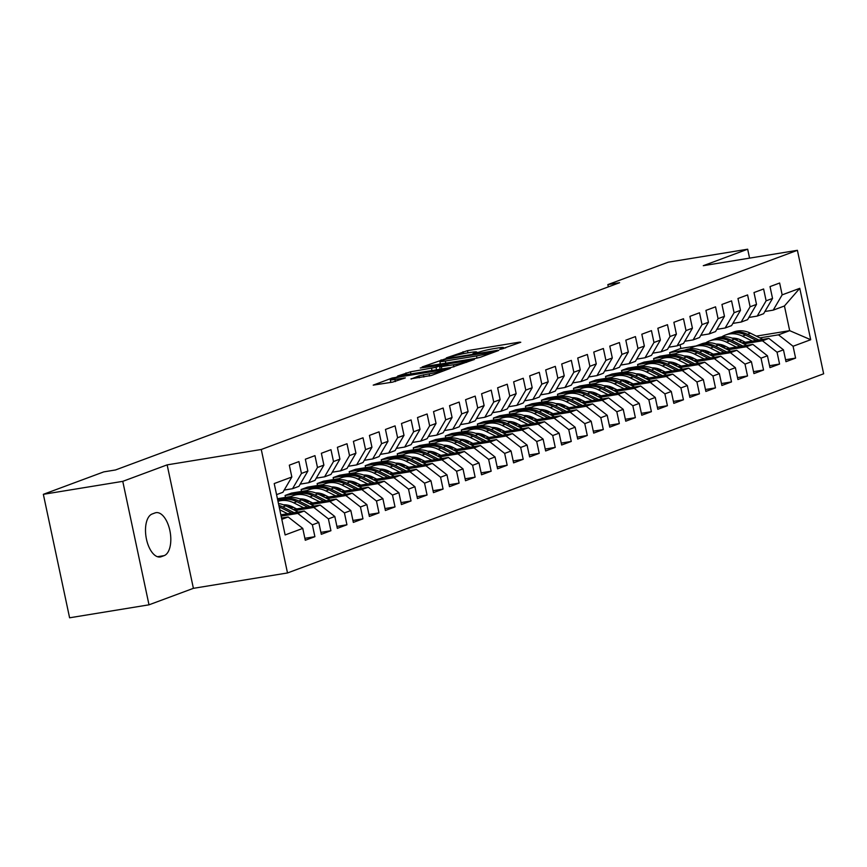 <?xml version="1.0" encoding="UTF-8"?>
<svg xmlns="http://www.w3.org/2000/svg" width="867" height="867" viewBox="0 0 867 867"><rect width="100%" height="100%" fill="white"/><g stroke="black" fill="none" stroke-linecap="round" stroke-linejoin="round"><path stroke-width="1.3" d="M500.942 349.206L520.774 342.259L519.452 342.151L467.486 350.636L446.321 357.898L452.52 356.435A10.751 0.9 -12 0 1 466.793 353.053L471.128 352.349A10.751 0.9 -12 0 1 476.612 351.98A10.751 0.9 -12 0 1 475.333 352.706L472.883 353.671L474.086 353.595L479.375 352.045A10.751 0.9 -12 0 1 493.648 348.675L497.972 347.96A10.751 0.9 -12 0 1 503.456 347.591A10.751 0.9 -12 0 1 502.177 348.328L499.739 349.282L500.942 349.206M411.001 378.803L431.354 375.476L450.32 368.356L392.177 378.012L373.222 385.132L392.545 382.141L405.344 377.904L394.897 379.453A8.984 0.748 -12 0 1 390.313 379.757A8.984 0.748 -12 0 1 403.307 376.321L437.521 370.74A8.984 0.748 -12 0 1 442.105 370.426A8.984 0.748 -12 0 1 429.111 373.861L418.945 375.844L411.066 379.074M122.767 481.348L149.005 604.819L193.395 588.335L167.147 464.864L122.767 481.348L43.35 494.32L103.758 471.886L115.528 469.957L619.612 282.696L607.854 284.614L608.331 286.89M167.147 464.864L261.27 449.485L797.402 250.314L823.65 373.785L287.508 572.957L261.27 449.485M749.565 258.128L747.668 249.208L703.289 265.692L797.402 250.314M747.668 249.208L668.262 262.181L607.854 284.614M475.81 358.364L480.275 357.302L498.828 350.409L497.517 350.301L445.551 358.786L422.131 366.958L475.81 358.364M474.368 359.491L451.349 367.445L397.671 376.05L410.481 371.813L436.014 367.315L441.682 365.137L420.224 368.009L474.368 359.491M756.295 336.125L789.685 330.663L784.44 305.975L799.775 288.321L782.153 294.867L779.639 283.021L770.015 286.598L772.54 298.443L766.125 300.816L763.61 288.971L753.997 292.547L756.512 304.393L750.107 306.777L747.592 294.932L737.969 298.497L740.494 310.343L734.078 312.727L731.564 300.882L721.951 304.447L724.465 316.303L718.06 318.677L715.546 306.831L705.922 310.408L708.447 322.253L702.032 324.626L699.517 312.781L689.904 316.357L692.419 328.203L686.014 330.587L683.499 318.742L673.876 322.307L676.401 334.153L669.985 336.537L667.471 324.692L657.858 328.257L660.372 340.102L653.967 342.487L651.453 330.641L641.829 334.218L644.354 346.063L637.939 348.436L635.424 336.591L625.811 340.167L628.326 352.013L621.921 354.397L619.406 342.552L609.783 346.117L612.308 357.963L605.892 360.347L603.378 348.501L593.765 352.067L596.279 363.912L589.874 366.297L587.36 354.451L577.736 358.028L580.261 369.873L573.846 372.246L571.331 360.401L561.718 363.977L564.233 375.823L557.828 378.207L555.313 366.362L545.69 369.927L548.215 381.773L541.799 384.157L539.285 372.311L529.672 375.877L532.186 387.722L525.781 390.107L523.256 378.261L513.643 381.838L516.168 393.683L509.753 396.056L507.238 384.211L497.625 387.787L500.14 399.633L493.735 402.017L491.21 390.172L481.597 393.737L484.122 405.583L477.706 407.967L475.192 396.121L465.579 399.687L468.093 411.532L461.688 413.917L459.163 402.071L449.55 405.648L452.075 417.493L445.66 419.866L443.145 408.021L433.533 411.597L436.047 423.443L429.642 425.827L427.117 413.982L417.504 417.547L420.029 429.393L413.613 431.777L411.099 419.931L401.486 423.497L404 435.342L397.595 437.727L395.07 425.881L385.457 429.458L387.983 441.303L381.567 443.676L379.052 431.831L369.44 435.407L371.954 447.253L365.549 449.637L363.024 437.792L353.411 441.357L355.936 453.203L349.52 455.587L347.006 443.741L337.393 447.307L339.907 459.152L333.502 461.537L330.977 449.691L321.364 453.268L323.89 465.113L317.474 467.486L314.959 455.641L305.347 459.217L307.861 471.063L301.456 473.447L298.931 461.591L289.318 465.167L291.843 477.013L282.913 492.283L276.573 494.645M799.775 288.321L810.699 339.712L793.077 346.258L778.479 334.835L759.806 337.881M785.567 359.74L795.592 358.104L793.077 346.258M795.592 358.104L785.979 361.68L783.465 349.834L777.049 352.208L762.451 340.785L743.788 343.831M769.549 365.701L779.574 364.064L777.049 352.208M779.574 364.064L769.961 367.63L767.436 355.784L761.031 358.169L746.422 346.735L727.76 349.791M753.521 371.65L763.545 370.014L761.031 358.169M763.545 370.014L753.932 373.579L751.418 361.734L745.002 364.118L730.404 352.696L711.742 355.741M737.503 377.6L747.527 375.964L745.002 364.118M747.527 375.964L737.915 379.54L735.389 367.684L728.984 370.068L714.375 358.645L695.713 361.691M721.474 383.55L731.499 381.913L728.984 370.068M731.499 381.913L721.886 385.49L719.372 373.644L712.956 376.018L698.358 364.595L679.695 367.641M705.456 389.511L715.481 387.874L712.956 376.018M715.481 387.874L705.868 391.44L703.343 379.594L696.938 381.979L682.329 370.545L663.667 373.601M689.428 395.46L699.452 393.824L696.938 381.979M699.452 393.824L689.839 397.389L687.325 385.544L680.909 387.928L666.311 376.506L647.649 379.551M673.41 401.41L683.434 399.774L680.909 387.928M683.434 399.774L673.822 403.35L671.296 391.494L664.891 393.878L650.283 382.455L631.62 385.501M657.381 407.36L667.406 405.723L664.891 393.878M667.406 405.723L657.793 409.3L655.279 397.454L648.863 399.828L634.265 388.405L615.603 391.45M641.363 413.321L651.388 411.673L648.863 399.828M651.388 411.673L641.775 415.25L639.25 403.404L632.845 405.789L618.236 394.355L599.574 397.411M625.335 419.27L635.359 417.634L632.845 405.789M635.359 417.634L625.746 421.199L623.232 409.354L616.816 411.738L602.218 400.316L583.556 403.361M609.317 425.22L619.341 423.584L616.816 411.738M619.341 423.584L609.729 427.16L607.203 415.304L600.798 417.688L586.19 406.265L567.527 409.311M593.288 431.17L603.313 429.533L600.798 417.688M603.313 429.533L593.7 433.11L591.186 421.264L584.77 423.638L570.172 412.215L551.51 415.26M577.27 437.131L587.295 435.483L584.77 423.638M587.295 435.483L577.682 439.06L575.157 427.214L568.752 429.598L554.143 418.165L535.481 421.221M561.242 443.08L571.266 441.444L568.752 429.598M571.266 441.444L561.653 445.009L559.139 433.164L552.723 435.548L538.125 424.126L519.463 427.171M545.224 449.03L555.248 447.394L552.723 435.548M555.248 447.394L545.636 450.97L543.11 439.114L536.706 441.498L522.097 430.075L503.434 433.121M529.195 454.98L539.22 453.343L536.706 441.498M539.22 453.343L529.607 456.92L527.093 445.074L520.677 447.448L506.079 436.025L487.417 439.07M513.177 460.941L523.202 459.293L520.677 447.448M523.202 459.293L513.589 462.87L511.064 451.024L504.659 453.408L490.05 441.975L471.388 445.031M497.149 466.89L507.173 465.254L504.659 453.408M507.173 465.254L497.56 468.819L495.046 456.974L488.63 459.358L474.032 447.936L455.37 450.981M481.131 472.84L491.155 471.204L488.63 459.358M491.155 471.204L481.543 474.78L479.017 462.924L472.613 465.308L458.004 453.885L439.341 456.931M465.102 478.79L475.127 477.153L472.613 465.308M475.127 477.153L465.514 480.73L463 468.884L456.584 471.258L441.986 459.835L423.324 462.88M449.084 484.751L459.109 483.103L456.584 471.258M459.109 483.103L449.485 486.68L446.971 474.834L440.566 477.218L425.957 465.785L407.295 468.841M433.056 490.7L443.08 489.064L440.566 477.218M443.08 489.064L433.467 492.629L430.953 480.784L424.537 483.168L409.939 471.746L391.277 474.791M417.038 496.65L427.063 495.014L424.537 483.168M427.063 495.014L417.439 498.579L414.925 486.734L408.52 489.118L393.911 477.695L375.248 480.741M401.009 502.6L411.034 500.963L408.52 489.118M411.034 500.963L401.421 504.54L398.907 492.694L392.491 495.068L377.893 483.645L359.231 486.69M384.991 508.561L395.016 506.913L392.491 495.068M395.016 506.913L385.392 510.49L382.878 498.644L376.473 501.028L361.864 489.595L343.202 492.651M368.963 514.51L378.987 512.874L376.473 501.028M378.987 512.874L369.375 516.439L366.86 504.594L360.444 506.978L345.846 495.545L327.184 498.601M352.945 520.46L362.97 518.824L360.444 506.978M362.97 518.824L353.346 522.389L350.832 510.544L344.427 512.928L329.818 501.505L311.155 504.551M336.916 526.41L346.941 524.773L344.427 512.928M346.941 524.773L337.328 528.35L334.814 516.504L328.398 518.878L313.8 507.455L295.138 510.5M320.898 532.371L330.923 530.723L328.398 518.878M330.923 530.723L321.299 534.3L318.785 522.454L312.38 524.838L297.771 513.405L281.136 516.125M304.87 538.32L314.894 536.684L312.38 524.838M314.894 536.684L305.282 540.249L302.767 528.404L285.135 534.95L274.21 483.558L291.843 477.013M284.203 490.072L292.526 488.717L298.931 486.333L307.861 471.063M301.456 473.447L292.526 488.717M281.818 519.333L288.158 516.981L281.547 518.054M302.767 528.404L288.158 516.981M300.231 484.122L308.554 482.756L314.959 480.383L323.89 465.113M317.474 467.486L308.554 482.756M297.771 513.405L304.187 511.031L280.865 514.835M318.785 522.454L304.187 511.031M316.249 478.172L324.572 476.807L330.977 474.422L339.907 459.152M333.502 461.537L324.572 476.807M313.8 507.455L320.205 505.071L293.133 509.493M334.814 516.504L320.205 505.071M332.278 472.212L340.601 470.857L347.006 468.473L355.936 453.203M349.52 455.587L340.601 470.857M293.664 507.412L290.12 507.986M329.818 501.505L336.233 499.121L309.151 503.543M291.626 506.404L288.115 506.978M350.832 510.544L336.233 499.121M348.296 466.262L356.619 464.907L363.024 462.523L371.954 447.253M365.549 449.637L356.619 464.907M309.692 501.451L306.138 502.036M345.846 495.545L352.251 493.171L325.179 497.593M307.644 500.454L304.133 501.028M366.86 504.594L352.251 493.171M364.324 460.312L372.647 458.946L379.052 456.573L387.983 441.303M381.567 443.676L372.647 458.946M325.71 495.501L322.166 496.087M361.864 489.595L368.28 487.221L341.197 491.643M323.673 494.504L320.161 495.079M382.878 498.644L368.28 487.221M380.342 454.362L388.665 452.997L395.07 450.612L404 435.342M397.595 437.727L388.665 452.997M341.739 489.552L338.184 490.126M284.127 498.958L277.711 500.01M377.893 483.645L384.298 481.261L357.226 485.693M339.691 488.555L336.179 489.129M291.063 496.498L277.44 498.72M398.907 492.694L384.298 481.261M396.371 448.402L404.694 447.047L411.099 444.663L420.029 429.393M413.613 431.777L404.694 447.047M300.155 493.009L285.091 495.469L291.496 493.095L307.091 490.549M357.757 483.602L354.213 484.176M393.911 477.695L400.326 475.311L373.243 479.733M355.719 482.594L352.208 483.168M414.925 486.734L400.326 475.311M412.389 442.452L420.712 441.097L427.117 438.713L436.047 423.443M429.642 425.827L420.712 441.097M316.173 487.059L301.109 489.519L307.525 487.135L323.109 484.588M373.785 477.641L370.231 478.226M409.939 471.746L416.344 469.361L389.272 473.783M371.737 476.644L368.226 477.218M430.953 480.784L416.344 469.361M428.417 436.502L436.74 435.136L443.145 432.763L452.075 417.493M445.66 419.866L436.74 435.136M332.202 481.109L317.138 483.569L323.543 481.185L339.138 478.638M389.803 471.691L386.259 472.277M425.957 465.785L432.373 463.412L405.29 467.833M387.766 470.694L384.254 471.269M446.971 474.834L432.373 463.412M444.435 430.552L452.758 429.187L459.163 426.802L468.093 411.532M461.688 413.917L452.758 429.187M348.22 475.149L333.156 477.609L339.571 475.235L355.156 472.688M405.832 465.742L402.288 466.316M441.986 459.835L448.391 457.451L421.319 461.883M403.784 464.745L400.272 465.319M463 468.884L448.391 457.451M460.464 424.592L468.787 423.237L475.192 420.853L484.122 405.583M477.706 407.967L468.787 423.237M364.248 469.199L349.184 471.659L355.589 469.285L371.184 466.739M421.85 459.792L418.306 460.366M458.004 453.885L464.419 451.501L437.336 455.923M419.812 458.784L416.301 459.358M479.017 462.924L464.419 451.501M476.482 418.642L484.805 417.287L491.21 414.903L500.14 399.633M493.735 402.017L484.805 417.287M380.266 463.249L365.202 465.709L371.618 463.325L387.202 460.778M437.878 453.842L434.334 454.416M474.032 447.936L480.437 445.551L453.365 449.973M435.83 452.834L432.319 453.408M495.046 456.974L480.437 445.551M492.51 412.692L500.833 411.326L507.238 408.953L516.168 393.683M509.753 396.056L500.833 411.326M396.295 457.299L381.231 459.759L387.636 457.375L403.231 454.828M453.896 447.881L450.352 448.467M490.05 441.975L496.466 439.602L469.383 444.023M451.859 446.884L448.347 447.459M511.064 451.024L496.466 439.602M508.528 406.742L516.851 405.377L523.256 402.992L532.186 387.722M525.781 390.107L516.851 405.377M412.313 451.339L397.249 453.809L403.664 451.425L419.249 448.878M469.925 441.932L466.381 442.517M506.079 436.025L512.484 433.641L485.412 438.073M467.877 440.935L464.365 441.509M527.093 445.074L512.484 433.641M524.557 400.782L532.88 399.427L539.285 397.043L548.215 381.773M541.799 384.157L532.88 399.427M428.341 445.389L413.277 447.849L419.682 445.475L435.277 442.929M485.943 435.982L482.399 436.556M522.097 430.075L528.512 427.691L501.429 432.113M483.905 434.974L480.394 435.548M543.11 439.114L528.512 427.691M540.575 394.832L548.898 393.477L555.303 391.093L564.233 375.823M557.828 378.207L548.898 393.477M444.359 439.439L429.295 441.899L435.711 439.515L451.295 436.968M501.971 430.032L498.427 430.606M538.125 424.126L544.53 421.741L517.458 426.163M499.923 429.024L496.412 429.598M559.139 433.164L544.53 421.741M556.603 388.882L564.926 387.516L571.331 385.143L580.261 369.873M573.846 372.246L564.926 387.516M460.388 433.489L445.324 435.949L451.729 433.565L467.324 431.018M517.989 424.071L514.445 424.657M554.143 418.165L560.559 415.792L533.476 420.213M515.952 423.074L512.44 423.649M575.157 427.214L560.559 415.792M572.621 382.932L580.944 381.567L587.36 379.182L596.279 363.912M589.874 366.297L580.944 381.567M476.406 427.529L461.342 429.999L467.757 427.615L483.342 425.068M534.018 418.122L530.474 418.707M570.172 412.215L576.577 409.831L549.505 414.263M531.97 417.125L528.458 417.699M591.186 421.264L576.577 409.831M588.65 376.972L596.973 375.617L603.378 373.233L612.308 357.963M605.892 360.347L596.973 375.617M492.434 421.579L477.37 424.039L483.775 421.665L499.37 419.119M550.036 412.172L546.492 412.746M586.19 406.265L592.605 403.881L565.522 408.303M547.998 411.175L544.487 411.738M607.203 415.304L592.605 403.881M604.667 371.022L612.991 369.667L619.406 367.283L628.326 352.013M621.921 354.397L612.991 369.667M508.452 415.629L493.388 418.089L499.804 415.705L515.388 413.158M566.064 406.222L562.52 406.796M602.218 400.316L608.623 397.931L581.551 402.353M564.016 405.214L560.505 405.789M623.232 409.354L608.623 397.931M620.696 365.072L629.019 363.707L635.424 361.333L644.354 346.063M637.939 348.436L629.019 363.707M524.481 409.679L509.417 412.139L515.822 409.755L531.417 407.208M582.093 400.261L578.538 400.847M618.236 394.355L624.652 391.982L597.569 396.403M580.045 399.264L576.533 399.839M639.25 403.404L624.652 391.982M636.714 359.122L645.037 357.757L651.453 355.383L660.372 340.102M653.967 342.487L645.037 357.757M540.499 403.719L525.435 406.19L531.85 403.805L547.435 401.258M598.111 394.312L594.567 394.897M634.265 388.405L640.67 386.021L613.598 390.453M596.062 393.315L592.551 393.889M655.279 397.454L640.67 386.021M652.743 353.162L661.066 351.807L667.471 349.423L676.401 334.153M669.985 336.537L661.066 351.807M556.527 397.769L541.463 400.229L547.868 397.855L563.463 395.309M614.139 388.362L610.585 388.936M650.283 382.455L656.698 380.071L629.615 384.493M612.091 387.365L608.58 387.928M671.296 391.494L656.698 380.071M668.76 347.212L677.084 345.857L683.499 343.473L692.419 328.203M686.014 330.587L677.084 345.857M572.545 391.819L557.492 394.279L563.897 391.895L579.481 389.348M630.157 382.412L626.613 382.986M666.311 376.506L672.716 374.121L645.644 378.543M628.109 381.404L624.608 381.979M687.325 385.544L672.716 374.121M684.789 341.262L693.112 339.897L699.517 337.523L708.447 322.253M702.032 324.626L693.112 339.897M588.574 385.869L573.51 388.329L579.915 385.945L595.51 383.398M646.186 376.451L642.631 377.037M682.329 370.545L688.745 368.172L661.662 372.593M644.138 375.454L640.626 376.029M703.343 379.594L688.745 368.172M700.807 335.312L709.13 333.947L715.546 331.573L724.465 316.303M718.06 318.677L709.13 333.947M604.592 379.919L589.538 382.38L595.943 379.995L611.528 377.448M662.204 370.502L658.66 371.087M698.358 364.595L704.763 362.211L677.691 366.643M660.155 369.505L656.655 370.079M719.372 373.644L704.763 362.211M716.836 329.352L725.159 327.997L731.564 325.613L740.494 310.343M734.078 312.727L725.159 327.997M620.62 373.959L605.556 376.419L611.961 374.045L627.556 371.499M678.232 364.552L674.678 365.126M714.375 358.645L720.791 356.261L693.708 360.683M676.184 363.555L672.673 364.118M735.389 367.684L720.791 356.261M732.853 323.402L741.177 322.047L747.592 319.663L756.512 304.393M750.107 306.777L741.177 322.047M636.638 368.009L621.585 370.469L627.99 368.085L643.574 365.538M694.25 358.602L690.706 359.176M730.404 352.696L736.809 350.311L709.737 354.733M692.202 357.594L688.701 358.169M751.418 361.734L736.809 350.311M748.882 317.452L757.205 316.087L763.61 313.713L772.54 298.443M766.125 300.816L757.205 316.087M652.667 362.059L637.603 364.519L644.008 362.135L659.603 359.588M710.279 352.641L706.724 353.227M746.422 346.735L752.838 344.362L725.755 348.783M708.231 351.644L704.719 352.219M767.436 355.784L752.838 344.362M764.9 311.502L773.223 310.137L784.44 305.975M782.153 294.867L773.223 310.137M668.685 356.109L653.631 358.57L660.036 356.185L675.621 353.638M726.297 346.692L722.753 347.277M762.451 340.785L768.856 338.401L741.784 342.833M724.248 345.695L720.748 346.269M783.465 349.834L768.856 338.401M43.35 494.32L69.598 617.792L149.005 604.819M193.395 588.335L287.508 572.957M684.713 350.149L669.649 352.609L680.866 348.447L695.93 345.987M735.259 339.561L738.456 339.04M680.866 348.447L680.075 344.741M742.325 340.742L738.771 341.316M778.479 334.835L789.685 330.663L810.699 339.712M285.091 495.469L285.503 497.409M301.109 489.519L301.521 491.448M317.138 483.569L317.55 485.498M333.156 477.609L333.567 479.549M349.184 471.659L349.596 473.599M365.202 465.709L365.614 467.638M381.231 459.759L381.643 461.688M397.249 453.809L397.66 455.739M413.277 447.849L413.689 449.789M429.295 441.899L429.707 443.828M445.324 435.949L445.736 437.878M461.342 429.999L461.753 431.929M477.37 424.039L477.782 425.979M493.388 418.089L493.8 420.018M509.417 412.139L509.829 414.068M525.435 406.19L525.846 408.119M541.463 400.229L541.875 402.169M557.492 394.279L557.893 396.208M573.51 388.329L573.921 390.258M589.538 382.38L589.939 384.309M605.556 376.419L605.968 378.359M621.585 370.469L621.986 372.398M637.603 364.519L638.014 366.448M653.631 358.57L654.032 360.499M669.649 352.609L670.061 354.549M152.18 513.99A21.913 10.783 80.7 0 0 146.252 538.125A21.913 10.783 80.7 0 0 160.243 556.972A21.913 10.783 80.7 0 0 161.251 556.701L164.134 555.639A21.913 10.783 80.7 0 0 170.062 531.504A21.913 10.783 80.7 0 0 156.071 512.657A21.913 10.783 80.7 0 0 155.063 512.917L152.18 513.99M505.754 347.84L503.586 348.187M478.898 352.219L476.742 352.576M440.338 363.717L438.258 364.498M493.063 351.709L446.527 359.09L441.119 360.672A10.751 0.9 -12 0 0 439.84 361.398A10.751 0.9 -12 0 0 445.324 361.03L476.503 355.936A10.751 0.9 -12 0 0 490.776 352.555L493.063 351.709L493.225 352.49M453.419 364.801A8.984 0.748 -12 0 0 466.424 361.366A8.984 0.748 -12 0 0 461.84 361.669L449.778 363.641L439.656 366.882L453.419 364.801L453.875 366.936M390.811 382.119L389.348 382.661M762.819 339.387L750.475 333.199A26.194 22.694 -110.4 0 0 733.547 332.007L730.502 333.145A26.194 22.694 -110.4 0 0 729.548 333.524M752.296 341.11L742.466 336.179A26.194 22.694 -110.4 0 0 725.538 334.987A26.194 22.694 -110.4 0 0 721.691 336.916M745.327 342.248L741.133 340.146A21.74 18.836 -110.4 0 0 732.149 338.141M719.903 344.351A21.74 18.836 -110.4 0 0 719.079 345.434M758.82 340.048L747.43 334.326A26.194 22.694 -110.4 0 0 730.502 333.145M722.644 345.955A21.74 18.836 69.6 0 1 723.045 345.207M725.538 334.987L728.583 333.86A26.194 22.694 69.6 0 1 745.512 335.041L756.295 340.46M721.799 344.795A21.74 18.836 -110.4 0 0 720.943 346.236M746.79 345.348L734.447 339.149A26.194 22.694 -110.4 0 0 717.529 337.957L714.484 339.095A26.194 22.694 -110.4 0 0 713.53 339.474M736.278 347.06L726.438 342.129A26.194 22.694 -110.4 0 0 709.509 340.937A26.194 22.694 -110.4 0 0 705.673 342.866M729.31 348.198L725.115 346.096A21.74 18.836 -110.4 0 0 716.12 344.091M703.874 350.301A21.74 18.836 -110.4 0 0 703.061 351.384M742.802 345.998L731.401 340.287A26.194 22.694 -110.4 0 0 714.484 339.095M706.616 351.904A21.74 18.836 69.6 0 1 707.017 351.157M709.509 340.937L712.555 339.81A26.194 22.694 69.6 0 1 729.483 341.002L740.277 346.41M705.771 350.745A21.74 18.836 -110.4 0 0 704.925 352.186M730.773 351.298L718.429 345.109A26.194 22.694 -110.4 0 0 701.501 343.917L698.455 345.044A26.194 22.694 -110.4 0 0 697.501 345.424M720.249 353.021L710.42 348.079A26.194 22.694 -110.4 0 0 693.492 346.887A26.194 22.694 -110.4 0 0 689.644 348.816M713.281 354.159L709.087 352.045A21.74 18.836 -110.4 0 0 700.102 350.051M687.856 356.261A21.74 18.836 -110.4 0 0 687.032 357.334M726.774 351.948L715.383 346.236A26.194 22.694 -110.4 0 0 698.455 345.044M690.598 357.865A21.74 18.836 69.6 0 1 690.999 357.106M693.492 346.887L696.537 345.76A26.194 22.694 69.6 0 1 713.465 346.952L724.248 352.36M689.753 356.695A21.74 18.836 -110.4 0 0 688.897 358.136M714.744 357.247L702.4 351.059A26.194 22.694 -110.4 0 0 685.483 349.867L682.437 350.994A26.194 22.694 -110.4 0 0 681.484 351.384M704.232 358.971L694.391 354.029A26.194 22.694 -110.4 0 0 677.463 352.847A26.194 22.694 -110.4 0 0 673.626 354.766M697.263 360.108L693.069 358.006A21.74 18.836 -110.4 0 0 684.074 356.001M671.827 362.211A21.74 18.836 -110.4 0 0 671.015 363.295M710.756 357.898L699.355 352.186A26.194 22.694 -110.4 0 0 682.437 350.994M674.569 363.815A21.74 18.836 69.6 0 1 674.97 363.056M677.463 352.847L680.508 351.709A26.194 22.694 69.6 0 1 697.436 352.902L708.231 358.32M673.724 362.655A21.74 18.836 -110.4 0 0 672.879 364.086M698.726 363.197L686.382 357.009A26.194 22.694 -110.4 0 0 669.454 355.817L666.409 356.955A26.194 22.694 -110.4 0 0 665.455 357.334M688.203 364.92L678.373 359.989A26.194 22.694 -110.4 0 0 661.445 358.797A26.194 22.694 -110.4 0 0 657.598 360.726M681.234 366.058L677.04 363.956A21.74 18.836 -110.4 0 0 668.056 361.951M655.81 368.161A21.74 18.836 -110.4 0 0 654.986 369.244M694.727 363.858L683.337 358.136A26.194 22.694 -110.4 0 0 666.409 356.955M658.552 369.765A21.74 18.836 69.6 0 1 658.953 369.017M661.445 358.797L664.49 357.659A26.194 22.694 69.6 0 1 681.419 358.851L692.202 364.27M657.706 368.605A21.74 18.836 -110.4 0 0 656.85 370.046M682.697 369.158L670.354 362.959A26.194 22.694 -110.4 0 0 653.436 361.767L650.391 362.905A26.194 22.694 -110.4 0 0 649.437 363.284M672.185 370.87L662.345 365.939A26.194 22.694 -110.4 0 0 645.416 364.747A26.194 22.694 -110.4 0 0 641.58 366.676M665.217 372.008L661.022 369.906A21.74 18.836 -110.4 0 0 652.027 367.901M639.781 374.111A21.74 18.836 -110.4 0 0 638.968 375.194M678.709 369.808L667.308 364.097A26.194 22.694 -110.4 0 0 650.391 362.905M642.523 375.714A21.74 18.836 69.6 0 1 642.924 374.967M645.416 364.747L648.462 363.62A26.194 22.694 69.6 0 1 665.39 364.812L676.184 370.22M641.678 374.555A21.74 18.836 -110.4 0 0 640.832 375.996M666.68 375.108L654.336 368.919A26.194 22.694 -110.4 0 0 637.408 367.727L634.362 368.854A26.194 22.694 -110.4 0 0 633.409 369.234M656.156 376.82L646.327 371.889A26.194 22.694 -110.4 0 0 629.399 370.697A26.194 22.694 -110.4 0 0 625.551 372.626M649.188 377.969L644.994 375.855A21.74 18.836 -110.4 0 0 636.01 373.861M623.763 380.071A21.74 18.836 -110.4 0 0 622.939 381.144M662.681 375.758L651.29 370.046A26.194 22.694 -110.4 0 0 634.362 368.854M626.505 381.675A21.74 18.836 69.6 0 1 626.906 380.916M629.399 370.697L632.444 369.57A26.194 22.694 69.6 0 1 649.361 370.762L660.155 376.17M625.66 380.505A21.74 18.836 -110.4 0 0 624.804 381.946M650.651 381.057L638.307 374.869A26.194 22.694 -110.4 0 0 621.39 373.677L618.344 374.804A26.194 22.694 -110.4 0 0 617.391 375.194M640.139 382.78L630.298 377.839A26.194 22.694 -110.4 0 0 613.37 376.657A26.194 22.694 -110.4 0 0 609.534 378.576M633.17 383.918L628.976 381.816A21.74 18.836 -110.4 0 0 619.981 379.811M607.734 386.021A21.74 18.836 -110.4 0 0 606.922 387.105M646.663 381.708L635.262 375.996A26.194 22.694 -110.4 0 0 618.344 374.804M610.476 387.625A21.74 18.836 69.6 0 1 610.877 386.866M613.37 376.657L616.415 375.519A26.194 22.694 69.6 0 1 633.343 376.712L644.138 382.119M609.631 386.465A21.74 18.836 -110.4 0 0 608.786 387.896M634.633 387.007L622.289 380.819A26.194 22.694 -110.4 0 0 605.361 379.627L602.316 380.765A26.194 22.694 -110.4 0 0 601.362 381.144M624.11 388.73L614.28 383.799A26.194 22.694 -110.4 0 0 597.352 382.607A26.194 22.694 -110.4 0 0 593.505 384.536M617.141 389.868L612.947 387.766A21.74 18.836 -110.4 0 0 603.963 385.761M591.717 391.971A21.74 18.836 -110.4 0 0 590.893 393.054M630.634 387.668L619.244 381.946A26.194 22.694 -110.4 0 0 602.316 380.765M594.459 393.575A21.74 18.836 69.6 0 1 594.86 392.827M597.352 382.607L600.398 381.469A26.194 22.694 69.6 0 1 617.315 382.661L628.109 388.08M593.613 392.415A21.74 18.836 -110.4 0 0 592.757 393.856M618.604 392.968L606.261 386.769A26.194 22.694 -110.4 0 0 589.343 385.577L586.298 386.715A26.194 22.694 -110.4 0 0 585.344 387.094M608.092 394.68L598.252 389.749A26.194 22.694 -110.4 0 0 581.323 388.557A26.194 22.694 -110.4 0 0 577.487 390.486M601.124 395.818L596.929 393.716A21.74 18.836 -110.4 0 0 587.934 391.711M575.688 397.92A21.74 18.836 -110.4 0 0 574.875 399.004M614.616 393.618L603.215 387.907A26.194 22.694 -110.4 0 0 586.298 386.715M578.43 399.524A21.74 18.836 69.6 0 1 578.831 398.777M581.323 388.557L584.369 387.43A26.194 22.694 69.6 0 1 601.297 388.622L612.091 394.03M577.585 398.365A21.74 18.836 -110.4 0 0 576.739 399.806M602.587 398.918L590.243 392.729A26.194 22.694 -110.4 0 0 573.315 391.537L570.269 392.664A26.194 22.694 -110.4 0 0 569.316 393.044M592.063 400.63L582.234 395.699A26.194 22.694 -110.4 0 0 565.306 394.507A26.194 22.694 -110.4 0 0 561.458 396.436M585.095 401.779L580.901 399.665A21.74 18.836 -110.4 0 0 571.917 397.671M559.67 403.881A21.74 18.836 -110.4 0 0 558.847 404.954M598.588 399.568L587.197 393.856A26.194 22.694 -110.4 0 0 570.269 392.664M562.412 405.485A21.74 18.836 69.6 0 1 562.802 404.726M565.306 394.507L568.351 393.38A26.194 22.694 69.6 0 1 585.268 394.572L596.062 399.98M561.567 404.315A21.74 18.836 -110.4 0 0 560.711 405.756M586.558 404.867L574.214 398.679A26.194 22.694 -110.4 0 0 557.297 397.487L554.251 398.614A26.194 22.694 -110.4 0 0 553.298 399.004M576.046 406.59L566.205 401.649A26.194 22.694 -110.4 0 0 549.277 400.467A26.194 22.694 -110.4 0 0 545.441 402.386M569.077 407.728L564.883 405.626A21.74 18.836 -110.4 0 0 555.888 403.621M543.642 409.831A21.74 18.836 -110.4 0 0 542.829 410.915M582.57 405.518L571.169 399.806A26.194 22.694 -110.4 0 0 554.251 398.614M546.383 411.435A21.74 18.836 69.6 0 1 546.784 410.676M549.277 400.467L552.322 399.329A26.194 22.694 69.6 0 1 569.251 400.521L580.045 405.929M545.538 410.275A21.74 18.836 -110.4 0 0 544.693 411.706M570.54 410.817L558.196 404.629A26.194 22.694 -110.4 0 0 541.268 403.437L538.223 404.575A26.194 22.694 -110.4 0 0 537.269 404.954M560.017 412.54L550.187 407.609A26.194 22.694 -110.4 0 0 533.259 406.417A26.194 22.694 -110.4 0 0 529.412 408.346M553.048 413.678L548.854 411.576A21.74 18.836 -110.4 0 0 539.87 409.571M527.624 415.781A21.74 18.836 -110.4 0 0 526.8 416.864M566.541 411.478L555.151 405.756A26.194 22.694 -110.4 0 0 538.223 404.575M530.366 417.385A21.74 18.836 69.6 0 1 530.756 416.637M533.259 406.417L536.305 405.279A26.194 22.694 69.6 0 1 553.222 406.471L564.016 411.89M529.52 416.225A21.74 18.836 -110.4 0 0 528.664 417.666M554.512 416.778L542.168 410.579A26.194 22.694 -110.4 0 0 525.25 409.387L522.205 410.524A26.194 22.694 -110.4 0 0 521.251 410.904M543.999 418.49L534.159 413.559A26.194 22.694 -110.4 0 0 517.231 412.367A26.194 22.694 -110.4 0 0 513.394 414.296M537.031 419.628L532.837 417.526A21.74 18.836 -110.4 0 0 523.841 415.521M511.595 421.73A21.74 18.836 -110.4 0 0 510.782 422.814M550.523 417.428L539.122 411.717A26.194 22.694 -110.4 0 0 522.205 410.524M514.337 423.334A21.74 18.836 69.6 0 1 514.738 422.587M517.231 412.367L520.276 411.24A26.194 22.694 69.6 0 1 537.204 412.432L547.998 417.84M513.492 422.175A21.74 18.836 -110.4 0 0 512.646 423.616M538.494 422.728L526.15 416.528A26.194 22.694 -110.4 0 0 509.222 415.347L506.176 416.474A26.194 22.694 -110.4 0 0 505.223 416.854M527.97 424.44L518.141 419.509A26.194 22.694 -110.4 0 0 501.213 418.317A26.194 22.694 -110.4 0 0 497.365 420.246M521.002 425.589L516.808 423.475A21.74 18.836 -110.4 0 0 507.824 421.481M495.577 427.691A21.74 18.836 -110.4 0 0 494.754 428.764M534.495 423.378L523.104 417.666A26.194 22.694 -110.4 0 0 506.176 416.474M498.319 429.295A21.74 18.836 69.6 0 1 498.709 428.536M501.213 418.317L504.258 417.19A26.194 22.694 69.6 0 1 521.175 418.382L531.97 423.79M497.474 428.125A21.74 18.836 -110.4 0 0 496.618 429.566M522.465 428.677L510.121 422.489A26.194 22.694 -110.4 0 0 493.193 421.297L490.158 422.424A26.194 22.694 -110.4 0 0 489.205 422.814M511.953 430.4L502.112 425.459A26.194 22.694 -110.4 0 0 485.184 424.277A26.194 22.694 -110.4 0 0 481.348 426.196M504.984 431.538L500.79 429.436A21.74 18.836 -110.4 0 0 491.795 427.431M479.549 433.641A21.74 18.836 -110.4 0 0 478.736 434.725M518.477 429.328L507.076 423.616A26.194 22.694 -110.4 0 0 490.158 422.424M482.29 435.245A21.74 18.836 69.6 0 1 482.691 434.486M485.184 424.277L488.229 423.139A26.194 22.694 69.6 0 1 505.158 424.331L515.952 429.739M481.445 434.085A21.74 18.836 -110.4 0 0 480.6 435.516M506.447 434.627L494.103 428.439A26.194 22.694 -110.4 0 0 477.175 427.247L474.13 428.385A26.194 22.694 -110.4 0 0 473.176 428.764M495.924 436.35L486.094 431.419A26.194 22.694 -110.4 0 0 469.166 430.227A26.194 22.694 -110.4 0 0 465.319 432.156M488.955 437.488L484.761 435.386A21.74 18.836 -110.4 0 0 475.777 433.381M463.531 439.591A21.74 18.836 -110.4 0 0 462.707 440.674M502.448 435.288L491.058 429.566A26.194 22.694 -110.4 0 0 474.13 428.385M466.273 441.195A21.74 18.836 69.6 0 1 466.663 440.436M469.166 430.227L472.212 429.089A26.194 22.694 69.6 0 1 489.129 430.281L499.923 435.7M465.427 440.035A21.74 18.836 -110.4 0 0 464.571 441.476M490.419 440.588L478.075 434.389A26.194 22.694 -110.4 0 0 461.146 433.197L458.112 434.334A26.194 22.694 -110.4 0 0 457.158 434.714M479.906 442.3L470.066 437.369A26.194 22.694 -110.4 0 0 453.138 436.177A26.194 22.694 -110.4 0 0 449.301 438.106M472.938 443.438L468.744 441.336A21.74 18.836 -110.4 0 0 459.748 439.331M447.502 445.54A21.74 18.836 -110.4 0 0 446.689 446.624M486.43 441.238L475.029 435.527A26.194 22.694 -110.4 0 0 458.112 434.334M450.244 447.144A21.74 18.836 69.6 0 1 450.645 446.397M453.138 436.177L456.183 435.05A26.194 22.694 69.6 0 1 473.111 436.242L483.905 441.65M449.399 445.985A21.74 18.836 -110.4 0 0 448.553 447.426M474.401 446.538L462.057 440.338A26.194 22.694 -110.4 0 0 445.129 439.157L442.083 440.284A26.194 22.694 -110.4 0 0 441.13 440.664M463.878 448.25L454.048 443.319A26.194 22.694 -110.4 0 0 437.12 442.127A26.194 22.694 -110.4 0 0 433.272 444.056M456.909 449.399L452.715 447.285A21.74 18.836 -110.4 0 0 443.731 445.291M431.484 451.501A21.74 18.836 -110.4 0 0 430.661 452.574M470.402 447.188L459.011 441.476A26.194 22.694 -110.4 0 0 442.083 440.284M434.226 453.105A21.74 18.836 69.6 0 1 434.616 452.346M437.12 442.127L440.165 441A26.194 22.694 69.6 0 1 457.082 442.192L467.877 447.6M433.381 451.935A21.74 18.836 -110.4 0 0 432.525 453.376M458.372 452.487L446.028 446.299A26.194 22.694 -110.4 0 0 429.1 445.107L426.065 446.234A26.194 22.694 -110.4 0 0 425.112 446.624M447.86 454.21L438.019 449.269A26.194 22.694 -110.4 0 0 421.091 448.087A26.194 22.694 -110.4 0 0 417.255 450.006M440.891 455.348L436.697 453.246A21.74 18.836 -110.4 0 0 427.702 451.241M415.456 457.451A21.74 18.836 -110.4 0 0 414.643 458.535M454.384 453.138L442.983 447.426A26.194 22.694 -110.4 0 0 426.065 446.234M418.197 459.055A21.74 18.836 69.6 0 1 418.598 458.296M421.091 448.087L424.136 446.949A26.194 22.694 69.6 0 1 441.065 448.141L451.859 453.549M417.352 457.895A21.74 18.836 -110.4 0 0 416.507 459.326M442.354 458.437L430.01 452.249A26.194 22.694 -110.4 0 0 413.082 451.057L410.037 452.195A26.194 22.694 -110.4 0 0 409.083 452.574M431.831 460.16L421.991 455.229A26.194 22.694 -110.4 0 0 405.073 454.037A26.194 22.694 -110.4 0 0 401.226 455.966M424.863 461.298L420.668 459.196A21.74 18.836 -110.4 0 0 411.684 457.191M399.438 463.401A21.74 18.836 -110.4 0 0 398.614 464.484M438.355 459.098L426.965 453.376A26.194 22.694 -110.4 0 0 410.037 452.195M402.18 465.005A21.74 18.836 69.6 0 1 402.57 464.246M405.073 454.037L408.119 452.899A26.194 22.694 69.6 0 1 425.036 454.091L435.83 459.51M401.334 463.845A21.74 18.836 -110.4 0 0 400.478 465.286M426.326 464.398L413.982 458.199A26.194 22.694 -110.4 0 0 397.053 457.007L394.019 458.144A26.194 22.694 -110.4 0 0 393.065 458.524M415.813 466.11L405.973 461.179A26.194 22.694 -110.4 0 0 389.045 459.987A26.194 22.694 -110.4 0 0 385.208 461.916M408.845 467.248L404.651 465.145A21.74 18.836 -110.4 0 0 395.655 463.141M383.409 469.35A21.74 18.836 -110.4 0 0 382.596 470.434M422.337 465.048L410.936 459.337A26.194 22.694 -110.4 0 0 394.019 458.144M386.151 470.954A21.74 18.836 69.6 0 1 386.552 470.207M389.045 459.987L392.09 458.86A26.194 22.694 69.6 0 1 409.018 460.041L419.812 465.46M385.306 469.795A21.74 18.836 -110.4 0 0 384.46 471.236M410.308 470.347L397.964 464.148A26.194 22.694 -110.4 0 0 381.036 462.967L377.99 464.094A26.194 22.694 -110.4 0 0 377.037 464.474M399.785 472.06L389.944 467.129A26.194 22.694 -110.4 0 0 373.027 465.937A26.194 22.694 -110.4 0 0 369.179 467.866M392.816 473.209L388.622 471.095A21.74 18.836 -110.4 0 0 379.638 469.101M367.391 475.311A21.74 18.836 -110.4 0 0 366.568 476.384M406.309 470.998L394.918 465.286A26.194 22.694 -110.4 0 0 377.99 464.094M370.133 476.915A21.74 18.836 69.6 0 1 370.523 476.156M373.027 465.937L376.072 464.81A26.194 22.694 69.6 0 1 392.989 466.002L403.784 471.41M369.277 475.745A21.74 18.836 -110.4 0 0 368.432 477.186M394.279 476.297L381.935 470.109A26.194 22.694 -110.4 0 0 365.007 468.917L361.973 470.044A26.194 22.694 -110.4 0 0 361.019 470.434M383.767 478.02L373.926 473.079A26.194 22.694 -110.4 0 0 356.998 471.897A26.194 22.694 -110.4 0 0 353.162 473.815M376.798 479.158L372.604 477.056A21.74 18.836 -110.4 0 0 363.609 475.051M351.363 481.261A21.74 18.836 -110.4 0 0 350.55 482.345M390.291 476.948L378.89 471.236A26.194 22.694 -110.4 0 0 361.973 470.044M354.104 482.865A21.74 18.836 69.6 0 1 354.505 482.106M356.998 471.897L360.043 470.759A26.194 22.694 69.6 0 1 376.972 471.951L387.766 477.359M353.259 481.705A21.74 18.836 -110.4 0 0 352.414 483.136M378.261 482.247L365.917 476.059A26.194 22.694 -110.4 0 0 348.989 474.867L345.944 476.005A26.194 22.694 -110.4 0 0 344.99 476.384M367.738 483.97L357.898 479.039A26.194 22.694 -110.4 0 0 340.98 477.847A26.194 22.694 -110.4 0 0 337.133 479.776M360.77 485.108L356.575 483.006A21.74 18.836 -110.4 0 0 347.591 481.001M335.334 487.211A21.74 18.836 -110.4 0 0 334.521 488.294M374.262 482.908L362.872 477.186A26.194 22.694 -110.4 0 0 345.944 476.005M338.087 488.815A21.74 18.836 69.6 0 1 338.477 488.056M340.98 477.847L344.026 476.709A26.194 22.694 69.6 0 1 360.943 477.901L371.737 483.32M337.23 487.655A21.74 18.836 -110.4 0 0 336.385 489.096M362.233 488.208L349.889 482.009A26.194 22.694 -110.4 0 0 332.961 480.817L329.926 481.954A26.194 22.694 -110.4 0 0 328.972 482.334M351.72 489.92L341.88 484.989A26.194 22.694 -110.4 0 0 324.952 483.797A26.194 22.694 -110.4 0 0 321.115 485.726M344.752 491.058L340.558 488.955A21.74 18.836 -110.4 0 0 331.562 486.951M319.316 493.16A21.74 18.836 -110.4 0 0 318.503 494.244M358.234 488.858L346.843 483.147A26.194 22.694 -110.4 0 0 329.926 481.954M322.058 494.764A21.74 18.836 69.6 0 1 322.459 494.017M324.952 483.797L327.997 482.67A26.194 22.694 69.6 0 1 344.925 483.851L355.719 489.27M321.213 493.605A21.74 18.836 -110.4 0 0 320.367 495.046M346.215 494.157L333.871 487.958A26.194 22.694 -110.4 0 0 316.943 486.777L313.897 487.904A26.194 22.694 -110.4 0 0 312.944 488.284M335.692 495.87L325.851 490.939A26.194 22.694 -110.4 0 0 308.934 489.747A26.194 22.694 -110.4 0 0 305.086 491.676M328.723 497.008L324.529 494.905A21.74 18.836 -110.4 0 0 315.545 492.911M303.287 499.121A21.74 18.836 -110.4 0 0 302.475 500.194M342.216 494.808L330.826 489.096A26.194 22.694 -110.4 0 0 313.897 487.904M306.04 500.725A21.74 18.836 69.6 0 1 306.43 499.966M308.934 489.747L311.979 488.62A26.194 22.694 69.6 0 1 328.896 489.812L339.691 495.22M305.184 499.555A21.74 18.836 -110.4 0 0 304.339 500.996M330.186 500.107L317.842 493.919A26.194 22.694 -110.4 0 0 300.914 492.727L297.88 493.854A26.194 22.694 -110.4 0 0 296.926 494.244M319.674 501.83L309.833 496.889A26.194 22.694 -110.4 0 0 292.905 495.707A26.194 22.694 -110.4 0 0 289.069 497.625M312.705 502.968L308.511 500.866A21.74 18.836 -110.4 0 0 299.516 498.861M287.27 505.071A21.74 18.836 -110.4 0 0 286.457 506.155M326.187 500.758L314.797 495.046A26.194 22.694 -110.4 0 0 297.88 493.854M290.012 506.675A21.74 18.836 69.6 0 1 290.412 505.916M292.905 495.707L295.95 494.569A26.194 22.694 69.6 0 1 312.879 495.761L323.673 501.169M289.166 505.515A21.74 18.836 -110.4 0 0 288.321 506.946M314.168 506.057L301.824 499.869A26.194 22.694 -110.4 0 0 284.896 498.677L281.851 499.804A26.194 22.694 -110.4 0 0 280.897 500.194M303.645 507.78L293.805 502.849A26.194 22.694 -110.4 0 0 277.982 501.289M296.677 508.918L292.482 506.816A21.74 18.836 -110.4 0 0 283.498 504.811M310.169 506.718L298.779 500.996A26.194 22.694 -110.4 0 0 281.851 499.804M277.971 501.245L279.933 500.519A26.194 22.694 69.6 0 1 296.85 501.711L307.644 507.13M298.14 512.018L285.796 505.819A26.194 22.694 -110.4 0 0 278.459 503.554M287.627 513.73L279.792 509.807M294.141 512.668L282.75 506.957A26.194 22.694 -110.4 0 0 278.86 505.407M279.174 506.913A26.194 22.694 69.6 0 1 280.832 507.661L291.626 513.08M282.122 517.967L281.461 517.632M502.307 348.935L502.177 348.328M475.463 353.324L475.333 352.706M463.455 353.66L463.032 351.688M467.963 352.869L467.486 350.636M519.571 342.703L519.452 342.151M441.26 360.618L441.086 359.838M497.636 350.853L497.517 350.301M445.801 363.262L445.324 361.03M476.98 358.147L476.503 355.936M490.939 353.335L490.776 352.555M406.428 374.782L406.016 372.875M410.947 374.045L410.481 371.813M432.026 370.599L431.549 368.367M436.556 369.862L436.014 367.315M441.444 366.134L441.281 365.354M473.176 359.935L473.057 359.382M441.845 368.995L441.368 366.774M419.357 377.763L418.945 375.844M423.876 377.026L423.41 374.793M429.555 375.985L429.111 373.861M395.352 381.567L394.897 379.453M403.751 378.576L403.632 378.023M392.35 378.825L392.177 378.012M396.783 377.633L396.642 376.961M448.716 369.028L448.597 368.464M159.214 557.037L161.251 556.701M157.48 556.722L164.134 555.639M747.43 334.326L750.475 333.199M742.466 336.179L745.512 335.041M731.401 340.287L734.447 339.149M726.438 342.129L729.483 341.002M715.383 346.236L718.429 345.109M710.42 348.079L713.465 346.952M699.355 352.186L702.4 351.059M694.391 354.029L697.436 352.902M683.337 358.136L686.382 357.009M678.373 359.989L681.419 358.851M667.308 364.097L670.354 362.959M662.345 365.939L665.39 364.812M651.29 370.046L654.336 368.919M646.327 371.889L649.361 370.762M635.262 375.996L638.307 374.869M630.298 377.839L633.343 376.712M619.244 381.946L622.289 380.819M614.28 383.799L617.315 382.661M603.215 387.907L606.261 386.769M598.252 389.749L601.297 388.622M587.197 393.856L590.243 392.729M582.234 395.699L585.268 394.572M571.169 399.806L574.214 398.679M566.205 401.649L569.251 400.521M555.151 405.756L558.196 404.629M550.187 407.609L553.222 406.471M539.122 411.717L542.168 410.579M534.159 413.559L537.204 412.432M523.104 417.666L526.15 416.528M518.141 419.509L521.175 418.382M507.076 423.616L510.121 422.489M502.112 425.459L505.158 424.331M491.058 429.566L494.103 428.439M486.094 431.419L489.129 430.281M475.029 435.527L478.075 434.389M470.066 437.369L473.111 436.242M459.011 441.476L462.057 440.338M454.048 443.319L457.082 442.192M442.983 447.426L446.028 446.299M438.019 449.269L441.065 448.141M426.965 453.376L430.01 452.249M421.991 455.229L425.036 454.091M410.936 459.337L413.982 458.199M405.973 461.179L409.018 460.041M394.918 465.286L397.964 464.148M389.944 467.129L392.989 466.002M378.89 471.236L381.935 470.109M373.926 473.079L376.972 471.951M362.872 477.186L365.917 476.059M357.898 479.039L360.943 477.901M346.843 483.147L349.889 482.009M341.88 484.989L344.925 483.851M330.826 489.096L333.871 487.958M325.851 490.939L328.896 489.812M314.797 495.046L317.842 493.919M309.833 496.889L312.879 495.761M298.779 500.996L301.824 499.869M293.805 502.849L296.85 501.711M282.75 506.957L285.796 505.819M279.445 508.181L280.832 507.661M503.673 348.588L503.456 347.591M476.828 352.977L476.612 351.98M493.518 352.381L493.334 351.558M440.425 364.14L439.84 361.398M441.867 365.982L441.682 365.137M466.63 362.373L466.424 361.366M440.165 369.277L439.656 366.882M442.311 371.401L442.105 370.426M390.876 382.412L390.313 379.757"/></g></svg>
